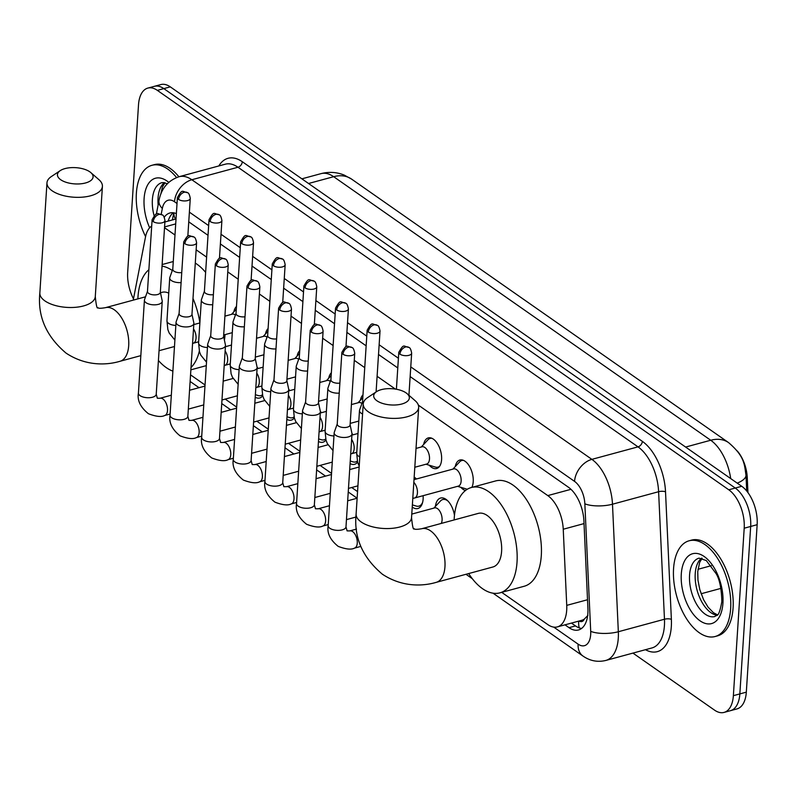 <?xml version="1.0" encoding="UTF-8"?>
<svg xmlns="http://www.w3.org/2000/svg" width="797" height="797" viewBox="0 0 797 797"><rect width="100%" height="100%" fill="white"/><g stroke="black" fill="none" stroke-linecap="round" stroke-linejoin="round"><path stroke-width="1.2" d="M455.246 466.584A15.87 8.478 74.8 0 1 459.939 460.008A15.87 8.478 74.8 0 1 469.274 466.016A15.87 8.478 74.8 0 1 473.219 481.707A15.87 8.478 74.8 0 1 471.824 487.395M423.625 444.477A15.87 8.478 74.8 0 1 428.308 437.902A15.87 8.478 74.8 0 1 437.643 443.919A15.87 8.478 74.8 0 1 441.598 459.6A15.87 8.478 74.8 0 1 436.617 468.536A15.87 8.478 74.8 0 1 429.244 465.219M360.374 400.263A15.87 8.478 74.8 0 1 362.984 394.874M328.743 378.157A15.87 8.478 74.8 0 1 331.353 372.767M297.122 356.05A15.87 8.478 74.8 0 1 299.732 350.66M265.491 333.943A15.87 8.478 74.8 0 1 268.101 328.553M233.87 311.846A15.87 8.478 74.8 0 1 236.48 306.447M435.421 506.434A16.886 9.026 74.8 0 1 440.621 498.035A16.886 9.026 74.8 0 1 454.469 515.38M414.171 477.084A16.886 9.026 74.8 0 1 416.413 478.997M423.107 495.684A16.886 9.026 74.8 0 1 423.127 499.022A16.886 9.026 74.8 0 1 417.827 508.526A16.886 9.026 74.8 0 1 412.228 507.071M351.995 433.678A16.886 9.026 74.8 0 1 353.161 434.783M320.364 411.571A16.886 9.026 74.8 0 1 321.53 412.677M288.743 389.464A16.886 9.026 74.8 0 1 289.909 390.57M257.112 367.357A16.886 9.026 74.8 0 1 258.278 368.463M579.07 621.012A9.923 5.3 -105.2 0 0 584.311 619.08L587.937 615.404M584.311 619.08A29.758 15.9 74.8 0 1 581.641 620.325L557.362 626.9A29.758 15.9 -105.2 0 0 566.737 605.371L563.24 529.238A29.758 15.9 -105.2 0 0 547.788 495.595L418.365 405.135M747.945 492.586L747.267 477.672A26.789 14.316 -105.2 0 0 737.295 450.992M151.699 226.019A29.758 15.9 -105.2 0 0 145.452 237.217L133.229 300.14M395.402 389.085L377.101 376.294M364.737 367.656L354.276 360.334M333.116 345.549L322.646 338.227M301.485 323.443L291.025 316.12M269.864 301.336L259.394 294.013M238.233 279.229L227.773 271.916M206.612 257.122L196.142 249.81M174.981 235.015L164.521 227.703M501.702 592.35L547.858 624.619A29.758 15.9 -105.2 0 0 557.362 626.9M190.543 374.859L205.048 385.001M225.212 399.098L236.669 407.108M256.843 421.205L268.3 429.204M288.474 443.311L299.921 451.311M320.095 465.418L331.552 473.418M351.726 487.525L357.564 491.6M465.428 490.553A15.87 8.478 74.8 0 1 460.875 487.326M262.711 395.82A16.886 9.026 74.8 0 1 259.702 397.992A16.886 9.026 74.8 0 1 255.199 397.255M294.342 417.927A16.886 9.026 74.8 0 1 291.323 420.099A16.886 9.026 74.8 0 1 286.83 419.361M325.963 440.034A16.886 9.026 74.8 0 1 322.954 442.205A16.886 9.026 74.8 0 1 318.451 441.468M357.594 462.14A16.886 9.026 74.8 0 1 354.575 464.312A16.886 9.026 74.8 0 1 350.082 463.575M133.478 298.855A29.758 15.9 74.8 0 1 127.679 272.305L138.509 104.845A29.758 15.9 74.8 0 1 147.853 88.088A29.758 15.9 74.8 0 1 157.348 90.37L728.787 489.796A29.758 15.9 74.8 0 1 744.199 528.212L733.37 695.671L739.845 693.908A29.758 15.9 74.8 0 1 730.51 710.665A29.758 15.9 74.8 0 0 739.845 693.908L750.674 526.458L739.845 693.908L746.321 692.155A29.758 15.9 74.8 0 1 736.986 708.912L724.035 712.418A29.758 15.9 74.8 0 1 714.54 710.137L632.928 653.092M728.787 489.796L735.262 488.043A29.758 15.9 74.8 0 1 750.674 526.458A29.758 15.9 74.8 0 0 735.262 488.043L163.823 88.616L735.262 488.043L741.738 486.29A29.758 15.9 74.8 0 1 757.15 524.695L746.321 692.155M147.853 88.088L154.329 86.335A29.758 15.9 74.8 0 1 163.823 88.616A29.758 15.9 74.8 0 0 154.329 86.335L160.805 84.582A29.758 15.9 74.8 0 1 170.299 86.863L741.738 486.29M733.37 695.671A29.758 15.9 74.8 0 1 724.035 712.418M564.973 624.838L569.038 627.677A29.758 15.9 -105.2 0 0 578.542 629.959A29.758 15.9 -105.2 0 0 587.917 608.43L583.902 520.879A29.758 15.9 -105.2 0 0 568.44 487.236L410.146 376.592M176.366 213.606A29.758 15.9 -105.2 0 0 169.881 212.998A29.758 15.9 -105.2 0 0 164.272 217.232M397.773 367.945L378.515 354.486M366.152 345.838L346.894 332.379M334.521 323.731L315.263 310.272M302.9 301.625L283.642 288.165M271.269 279.518L252.011 266.059M239.648 257.411L220.39 243.952M208.017 235.314L188.759 221.845M581.601 628.434A29.758 15.9 74.8 0 1 575.514 625.924L571.449 623.085M168.167 221.098A29.758 15.9 74.8 0 1 173.288 212.769M145.582 236.589A49.603 26.5 74.8 0 1 136.377 193.223A49.603 26.5 74.8 0 1 151.948 165.298A49.603 26.5 74.8 0 1 176.565 177.562M151.948 165.298L154.369 164.64A49.603 26.5 74.8 0 1 178.887 176.785M730.65 608.609A49.603 26.5 74.8 0 1 715.088 636.524A49.603 26.5 74.8 0 1 685.898 617.725A49.603 26.5 74.8 0 1 673.565 568.699A49.603 26.5 74.8 0 1 689.126 540.784A49.603 26.5 74.8 0 1 718.316 559.584A49.603 26.5 74.8 0 1 730.65 608.609M689.126 540.784L691.557 540.117A49.603 26.5 74.8 0 1 720.737 558.926A49.603 26.5 74.8 0 1 733.081 607.952A49.603 26.5 74.8 0 1 717.509 635.867L715.088 636.524M60.692 179.724A17.853 8.129 3.7 0 0 84.751 183.161A17.853 8.129 3.7 0 0 90.848 172.62A17.853 8.129 3.7 0 0 89.832 171.833A17.853 8.129 3.7 0 0 60.223 170.638A17.853 8.129 3.7 0 0 60.692 179.724M90.848 172.62L98.928 179.674A27.775 12.652 -176.3 0 1 102.414 186.388A27.775 12.652 -176.3 0 1 82.689 197.138A27.775 12.652 -176.3 0 1 52.034 190.732A27.775 12.652 -176.3 0 1 46.973 182.802A27.775 12.652 -176.3 0 1 51.297 176.595L60.223 170.638M199.32 351.108A54.565 29.16 74.8 0 1 191.021 367.477M172.889 371.123A54.565 29.16 74.8 0 1 158.414 360.503M137.871 298.875A54.565 29.16 74.8 0 1 137.961 297.181A54.565 29.16 74.8 0 1 148.88 269.725M225.033 334.62A54.565 29.16 74.8 0 1 224.425 340.219M168.745 293.137A27.775 14.844 -105.2 0 0 162.09 292.31L160.476 292.748M162.03 266.128A54.565 29.16 74.8 0 1 172.291 270.502M192.994 298.467A54.565 29.16 74.8 0 1 199.878 322.775M195.285 263.08A54.565 29.16 74.8 0 1 205.626 272.365M376.951 400.791A17.853 8.129 3.7 0 0 401.011 404.218A17.853 8.129 3.7 0 0 407.108 393.678A17.853 8.129 3.7 0 0 406.091 392.891A17.853 8.129 3.7 0 0 376.483 391.696A17.853 8.129 3.7 0 0 376.951 400.791M407.108 393.678L415.187 400.732A27.775 12.652 -176.3 0 1 418.674 407.446A27.775 12.652 -176.3 0 1 398.948 418.196A27.775 12.652 -176.3 0 1 368.294 411.79A27.775 12.652 -176.3 0 1 363.233 403.86A27.775 12.652 -176.3 0 1 367.556 397.653L376.483 391.696M492.885 566.996A27.775 14.844 -105.2 0 0 501.602 551.355A27.775 14.844 -105.2 0 0 494.698 523.898A27.775 14.844 -105.2 0 0 478.359 513.378L421.703 528.73A27.775 14.844 -105.2 0 1 430.569 530.862A27.775 14.844 -105.2 0 1 444.955 566.717A27.775 14.844 -105.2 0 1 436.238 582.348L492.885 566.996M454.131 519.943A54.565 29.16 74.8 0 1 454.22 518.239A54.565 29.16 74.8 0 1 471.346 487.525A54.565 29.16 74.8 0 1 503.445 508.207A54.565 29.16 74.8 0 1 517.024 562.134A54.565 29.16 74.8 0 1 499.898 592.848A54.565 29.16 74.8 0 1 468.666 573.561M471.346 487.525L495.624 480.94A54.565 29.16 74.8 0 1 527.734 501.622A54.565 29.16 74.8 0 1 541.302 555.549A54.565 29.16 74.8 0 1 524.177 586.263L499.898 592.848M255.369 394.694L258.168 395.541A14.884 7.95 -105.2 0 0 260.788 395.621A14.884 7.95 -105.2 0 0 262.432 394.774M147.475 291.333L144.526 299.652A8.926 4.065 3.7 0 0 144.416 300.17A8.926 4.065 3.7 0 0 146.05 302.721A8.926 4.065 3.7 0 0 158.473 304.334A8.926 4.065 3.7 0 0 162.239 301.326A8.926 4.065 3.7 0 0 162.199 300.798L160.346 292.16M147.545 291.144A6.446 2.939 3.7 0 0 147.465 291.513A6.446 2.939 3.7 0 0 148.64 293.356A6.446 2.939 3.7 0 0 157.607 294.531A6.446 2.939 3.7 0 0 160.336 292.35L164.979 220.61C164.292 216.953 163.375 215.051 162.239 214.901A6.446 4.593 -55 0 0 158.912 214.463A6.446 4.593 125 0 0 153.283 221.616A6.446 2.939 3.7 0 0 160.396 223.1A6.446 2.939 3.7 0 0 164.979 220.61M258.138 368.324A14.884 7.95 -105.2 0 0 257.122 367.626M287 416.801L289.789 417.648A14.884 7.95 -105.2 0 0 292.419 417.728A14.884 7.95 -105.2 0 0 294.063 416.871M179.106 313.44L176.157 321.759A8.926 4.065 3.7 0 0 176.047 322.277A8.926 4.065 3.7 0 0 177.671 324.827A8.926 4.065 3.7 0 0 190.094 326.441A8.926 4.065 3.7 0 0 193.87 323.433A8.926 4.065 3.7 0 0 193.83 322.905L191.977 314.267M179.166 313.251A6.446 2.939 3.7 0 0 179.096 313.62A6.446 2.939 3.7 0 0 180.261 315.463A6.446 2.939 3.7 0 0 189.238 316.638A6.446 2.939 3.7 0 0 191.957 314.456L196.6 242.716C195.923 239.06 195.006 237.157 193.86 237.008A6.446 4.593 -55 0 0 190.533 236.57A6.446 4.593 125 0 0 184.904 243.723A6.446 2.939 3.7 0 0 192.017 245.207A6.446 2.939 3.7 0 0 196.6 242.716M289.769 390.43A14.884 7.95 -105.2 0 0 288.743 389.733A8.926 4.065 3.7 0 0 288.703 389.225L286.85 380.587M318.621 438.908L321.42 439.755A14.884 7.95 -105.2 0 0 324.04 439.834A14.884 7.95 -105.2 0 0 325.684 438.978M210.727 335.537L207.778 343.866A8.926 4.065 3.7 0 0 207.668 344.384A8.926 4.065 3.7 0 0 209.302 346.934A8.926 4.065 3.7 0 0 221.725 348.548A8.926 4.065 3.7 0 0 225.491 345.539A8.926 4.065 3.7 0 0 225.451 345.011L223.598 336.374M210.797 335.358A6.446 2.939 3.7 0 0 210.717 335.726A6.446 2.939 3.7 0 0 211.892 337.569A6.446 2.939 3.7 0 0 220.859 338.735A6.446 2.939 3.7 0 0 223.588 336.563L228.231 264.823C227.543 261.167 226.627 259.264 225.491 259.115A6.446 4.593 -55 0 0 222.164 258.676A6.446 4.593 125 0 0 216.535 265.829A6.446 2.939 3.7 0 0 223.648 267.314A6.446 2.939 3.7 0 0 228.231 264.823M321.39 412.537A14.884 7.95 -105.2 0 0 320.374 411.84A8.926 4.065 3.7 0 0 320.334 411.332L318.481 402.694M350.252 461.015L353.041 461.862A14.884 7.95 -105.2 0 0 355.671 461.941A14.884 7.95 -105.2 0 0 357.315 461.084M242.358 357.644L239.409 365.972A8.926 4.065 3.7 0 0 239.299 366.49A8.926 4.065 3.7 0 0 240.923 369.041A8.926 4.065 3.7 0 0 253.346 370.655A8.926 4.065 3.7 0 0 257.122 367.646A8.926 4.065 3.7 0 0 257.082 367.118L255.229 358.481M242.418 357.464A6.446 2.939 3.7 0 0 242.348 357.833A6.446 2.939 3.7 0 0 243.513 359.676A6.446 2.939 3.7 0 0 252.49 360.842A6.446 2.939 3.7 0 0 255.209 358.67L259.852 286.92C259.174 283.264 258.258 281.371 257.112 281.221A6.446 4.593 -55 0 0 253.785 280.783A6.446 4.593 125 0 0 248.156 287.936A6.446 2.939 3.7 0 0 255.269 289.421A6.446 2.939 3.7 0 0 259.852 286.92M353.021 434.634A14.884 7.95 -105.2 0 0 351.995 433.947A8.926 4.065 3.7 0 0 351.955 433.438L350.102 424.801M273.979 379.751L271.03 388.079A8.926 4.065 3.7 0 0 270.92 388.597A8.926 4.065 3.7 0 0 272.554 391.148A8.926 4.065 3.7 0 0 284.977 392.762A8.926 4.065 3.7 0 0 288.743 389.743L282.736 482.643L283.852 486.678L286.541 486.688A8.926 4.772 -105.2 0 1 289.062 487.166A8.926 4.772 -105.2 0 1 294.013 498.892A8.926 4.772 -105.2 0 1 291.214 503.923L296.614 502.459M274.048 379.571A6.446 2.939 3.7 0 0 273.969 379.94A6.446 2.939 3.7 0 0 275.144 381.783A6.446 2.939 3.7 0 0 284.111 382.949A6.446 2.939 3.7 0 0 286.84 380.777L291.483 309.027C290.795 305.371 289.879 303.478 288.743 303.328A6.446 4.593 -55 0 0 285.416 302.89A6.446 4.593 125 0 0 279.787 310.043A6.446 2.939 3.7 0 0 286.9 311.527A6.446 2.939 3.7 0 0 291.483 309.027M412.368 504.89L416.293 506.075A14.884 7.95 -105.2 0 0 418.923 506.145A14.884 7.95 -105.2 0 0 422.629 502.329M305.61 401.857L302.661 410.186A8.926 4.065 3.7 0 0 302.551 410.704A8.926 4.065 3.7 0 0 304.175 413.254A8.926 4.065 3.7 0 0 316.598 414.868A8.926 4.065 3.7 0 0 320.374 411.85L314.367 504.75L315.473 508.785L318.162 508.795A8.926 4.772 -105.2 0 1 320.693 509.273A8.926 4.772 -105.2 0 1 325.634 520.999A8.926 4.772 -105.2 0 1 322.835 526.03L328.244 524.565M305.669 401.678A6.446 2.939 3.7 0 0 305.6 402.047A6.446 2.939 3.7 0 0 306.765 403.89A6.446 2.939 3.7 0 0 315.742 405.055A6.446 2.939 3.7 0 0 318.461 402.883L323.104 331.134C322.426 327.477 321.51 325.584 320.364 325.435A6.446 4.593 -55 0 0 317.037 324.997A6.446 4.593 125 0 0 311.408 332.15A6.446 2.939 3.7 0 0 318.521 333.634A6.446 2.939 3.7 0 0 323.104 331.134M416.273 478.848A14.884 7.95 -105.2 0 0 414.131 477.632M441.229 523.44A8.926 4.772 -105.2 0 0 442.086 520.112A8.926 4.772 -105.2 0 0 439.864 511.295A8.926 4.772 -105.2 0 0 434.604 507.908L411.78 514.095M337.231 423.964L334.282 432.293A8.926 4.065 3.7 0 0 334.172 432.811A8.926 4.065 3.7 0 0 335.806 435.361A8.926 4.065 3.7 0 0 348.229 436.975A8.926 4.065 3.7 0 0 351.995 433.957L345.988 526.857L347.103 530.892L349.793 530.902A8.926 4.772 -105.2 0 1 352.314 531.38A8.926 4.772 -105.2 0 1 357.265 543.106A8.926 4.772 -105.2 0 1 354.466 548.137L360.812 546.413M337.3 423.785A6.446 2.939 3.7 0 0 337.221 424.153A6.446 2.939 3.7 0 0 338.396 425.997A6.446 2.939 3.7 0 0 347.362 427.162A6.446 2.939 3.7 0 0 350.092 424.99L354.735 353.24C354.047 349.584 353.131 347.681 351.995 347.542A6.446 4.593 -55 0 0 348.668 347.093A6.446 4.593 125 0 0 343.039 354.257A6.446 2.939 3.7 0 0 350.152 355.741A6.446 2.939 3.7 0 0 354.735 353.24M447.894 500.954A14.884 7.95 -105.2 0 0 442.763 499.53A14.884 7.95 -105.2 0 0 440.532 500.924L433.857 508.107M172.78 269.127L169.831 277.456A8.926 4.065 3.7 0 0 169.721 277.974A8.926 4.065 3.7 0 0 171.345 280.524A8.926 4.065 3.7 0 0 181.098 282.586M172.839 268.948A6.446 2.939 3.7 0 0 172.77 269.316A6.446 2.939 3.7 0 0 173.945 271.159A6.446 2.939 3.7 0 0 181.746 272.564M235.424 315.064A8.926 4.772 -105.2 0 0 232.276 314.157L224.903 316.16M204.401 291.234L201.452 299.562A8.926 4.065 3.7 0 0 201.352 300.08A8.926 4.065 3.7 0 0 202.976 302.631A8.926 4.065 3.7 0 0 212.729 304.693M204.47 291.054A6.446 2.939 3.7 0 0 204.391 291.423A6.446 2.939 3.7 0 0 205.566 293.266A6.446 2.939 3.7 0 0 213.377 294.671M267.045 337.171A8.926 4.772 -105.2 0 0 263.907 336.264L256.534 338.267M236.032 313.341L233.083 321.669A8.926 4.065 3.7 0 0 232.973 322.187A8.926 4.065 3.7 0 0 234.597 324.738A8.926 4.065 3.7 0 0 244.35 326.8M236.091 313.161A6.446 2.939 3.7 0 0 236.022 313.53A6.446 2.939 3.7 0 0 237.197 315.373A6.446 2.939 3.7 0 0 244.998 316.778M298.676 359.278A8.926 4.772 -105.2 0 0 295.528 358.371L288.155 360.364M267.653 335.447L264.704 343.776A8.926 4.065 3.7 0 0 264.604 344.294A8.926 4.065 3.7 0 0 266.228 346.844A8.926 4.065 3.7 0 0 275.981 348.907M267.722 335.268A6.446 2.939 3.7 0 0 267.643 335.637A6.446 2.939 3.7 0 0 268.818 337.48A6.446 2.939 3.7 0 0 276.629 338.884M330.297 381.384A8.926 4.772 -105.2 0 0 327.159 380.478L319.786 382.47M299.283 357.554L296.335 365.883A8.926 4.065 3.7 0 0 296.225 366.401A8.926 4.065 3.7 0 0 297.849 368.951A8.926 4.065 3.7 0 0 307.602 371.013M299.343 357.375A6.446 2.939 3.7 0 0 299.273 357.743A6.446 2.939 3.7 0 0 300.449 359.586A6.446 2.939 3.7 0 0 308.25 360.991M361.928 403.491A8.926 4.772 -105.2 0 0 358.78 402.585L351.407 404.577M330.904 379.661L327.956 387.99A8.926 4.065 3.7 0 0 327.856 388.508A8.926 4.065 3.7 0 0 329.48 391.058A8.926 4.065 3.7 0 0 339.233 393.12M330.974 379.482A6.446 2.939 3.7 0 0 330.894 379.85A6.446 2.939 3.7 0 0 332.07 381.693A6.446 2.939 3.7 0 0 339.881 383.098M425.957 464.233L435.351 467.062A14.884 7.95 -105.2 0 0 437.971 467.142A14.884 7.95 -105.2 0 0 439.575 466.325M414.809 467.251L426.704 464.033A8.926 4.772 -105.2 0 0 429.503 459.002A8.926 4.772 -105.2 0 0 427.282 450.175A8.926 4.772 -105.2 0 0 422.031 446.798L416.024 448.422M362.535 401.768L359.586 410.096A8.926 4.065 3.7 0 0 359.477 410.604A8.926 4.065 3.7 0 0 361.101 413.155A8.926 4.065 3.7 0 0 362.575 413.982M431.984 438.31A14.884 7.95 -105.2 0 0 430.191 438.42A14.884 7.95 -105.2 0 0 427.959 439.814L421.284 446.997M362.595 401.588A6.446 2.939 3.7 0 0 362.525 401.957A6.446 2.939 3.7 0 0 363.273 403.461M457.588 486.339L466.972 489.169A14.884 7.95 -105.2 0 0 467.301 489.258M413.832 482.324A8.926 4.772 -105.2 0 1 417.429 492.954A8.926 4.772 -105.2 0 1 414.629 497.986L458.325 486.13A8.926 4.772 -105.2 0 0 461.134 481.109A8.926 4.772 -105.2 0 0 458.913 472.282A8.926 4.772 -105.2 0 0 453.662 468.905L414.002 479.645M463.605 460.417A14.884 7.95 -105.2 0 0 461.812 460.527A14.884 7.95 -105.2 0 0 459.59 461.921L452.915 469.104M747.267 477.672L746.112 477.981M175.45 219.115A29.758 17.026 -169 0 1 173.876 212.859M578.682 621.122A29.758 21.19 125 0 0 579.18 627.857M175.699 223.907L164.571 226.926M570.971 489.318L547.788 495.595M584.022 523.599L563.24 529.238M587.519 599.742L566.737 605.371M728.607 442.634A34.719 24.727 125 0 0 710.715 440.243L333.664 176.695A34.719 24.727 -55 0 1 351.557 179.086L728.607 442.634C744.976 456.711 744.298 464.492 745.982 475.112A34.719 11.278 177.4 0 1 737.225 483.131M730.69 478.569A39.681 21.2 -105.2 0 0 710.715 440.243L685.599 447.057M308.549 183.499L333.664 176.695A39.681 21.2 -105.2 0 0 321.002 173.646L301.874 178.837M170.299 86.863L157.348 90.37M757.15 524.695L744.199 528.212M711.283 565.681L697.963 569.297M553.726 627.1L578.124 644.155A19.845 10.6 -105.2 0 0 590.677 634.512A19.845 10.6 -105.2 0 0 590.707 631.334L584.849 503.804A19.845 10.6 -105.2 0 0 574.547 481.378L410.774 366.889M177.024 203.504L174.523 201.761A19.845 14.127 -55 0 1 191.848 179.743L591.882 459.361A39.681 21.2 74.8 0 1 612.485 504.212L618.333 631.742A39.681 21.2 74.8 0 1 618.283 638.108A39.681 21.2 74.8 0 1 605.83 660.444L651.966 647.941A39.681 21.2 -105.2 0 0 664.419 625.595A39.681 21.2 -105.2 0 0 664.469 619.239L658.611 491.709A39.681 21.2 -105.2 0 0 638.008 446.858L237.974 167.24A39.681 21.2 -105.2 0 0 225.312 164.192L179.186 176.695A39.681 21.2 74.8 0 1 191.848 179.743L237.974 167.24A4.961 3.537 125 0 0 242.308 161.731L642.342 441.349A44.642 23.85 74.8 0 1 665.525 491.809L671.373 619.339A44.642 23.85 74.8 0 1 645.46 649.704M671.373 619.339A4.961 1.614 -2.6 0 0 664.469 619.239L618.333 631.742A19.845 6.446 177.4 0 1 590.707 631.334M218.816 165.955A44.642 23.85 74.8 0 1 242.308 161.731M584.849 503.804A19.845 6.446 177.4 0 0 612.485 504.212L658.611 491.709A4.961 1.614 -2.6 0 1 665.525 491.809M574.547 481.378A19.845 14.127 -55 0 1 591.882 459.361L638.008 446.858A4.961 3.537 125 0 0 642.342 441.349M174.523 201.761A19.845 10.6 -105.2 0 0 162.339 208.465L161.193 214.313M398.4 358.252L379.143 344.792M366.779 336.145L347.522 322.685M335.148 314.038L315.891 300.579M303.527 291.931L284.27 278.472M271.897 269.824L252.639 256.365M240.276 247.718L221.008 234.258M208.645 225.611L189.387 212.151M162.339 208.465A19.845 11.347 -169 0 1 159.041 200.296L156.351 214.124M493.024 593.187L582.946 656.031A19.845 14.127 -55 0 1 578.124 644.155M575.514 625.924L569.038 627.677M154.05 215.569A30.236 16.159 74.8 0 1 152.376 199.698A30.236 16.159 74.8 0 1 161.871 182.672L164.242 182.633L167.24 183.818M149.657 227.803A36.194 19.337 74.8 0 1 144.098 198.612A36.194 19.337 74.8 0 1 168.755 182.364M158.135 204.968A30.236 16.159 74.8 0 1 158.045 198.154A30.236 16.159 74.8 0 1 164.431 182.672M714.869 616.519A30.236 16.159 74.8 0 1 697.086 605.062A30.236 16.159 74.8 0 1 689.564 575.175A30.236 16.159 74.8 0 1 699.049 558.149L706.291 560.55L716.104 573.631C719.532 579.12 721.454 588.405 721.843 601.506C718.715 619.1 716.722 614.248 714.869 616.519M722.929 603.209A36.194 19.337 74.8 0 1 700.025 620.803A36.194 19.337 74.8 0 1 681.286 574.099A36.194 19.337 74.8 0 1 704.189 556.505A36.194 19.337 74.8 0 1 722.929 603.209M717.091 615.224A30.236 16.159 74.8 0 1 695.223 573.641A30.236 16.159 74.8 0 1 701.619 558.159M140.83 355.631L119.978 361.29C106.987 365.165 86.186 366.431 66.111 353.151C46.236 336.384 37.479 316.319 39.85 292.967A27.775 12.652 3.7 0 0 44.911 300.907A27.775 12.652 3.7 0 0 75.566 307.303A27.775 12.652 3.7 0 0 95.291 296.554L102.414 186.388M119.978 361.29A27.775 14.844 -105.2 0 0 128.696 345.649A27.775 14.844 -105.2 0 0 114.31 309.804A27.775 14.844 -105.2 0 0 105.443 307.672C100.711 308.479 98.21 308.459 97.941 307.622C97.075 309.216 96.188 305.53 95.291 296.554M436.238 582.348C423.247 586.223 402.445 587.489 382.371 574.209C362.496 557.442 353.738 537.377 356.11 514.025A27.775 12.652 3.7 0 0 361.171 521.965A27.775 12.652 3.7 0 0 391.825 528.361A27.775 12.652 3.7 0 0 411.551 517.612L418.674 407.446M162.239 214.901C156.591 213.875 157.378 210.587 152.107 219.773A6.446 2.939 3.7 0 0 153.283 221.616M170.11 414.032L164.71 415.496A8.926 4.772 -105.2 0 0 167.509 410.475A8.926 4.772 -105.2 0 0 162.558 398.739A8.926 4.772 -105.2 0 0 160.038 398.261L157.348 398.251L156.232 394.216L162.239 301.326M164.71 415.496C161.462 417.22 156.053 416.632 148.461 413.743C140.471 407.367 137.124 400.473 138.409 393.07A8.926 4.065 3.7 0 0 140.043 395.621A8.926 4.065 3.7 0 0 140.372 395.84A8.926 4.065 3.7 0 0 150.165 397.653A8.926 4.065 3.7 0 0 156.232 394.216M193.86 237.008C188.222 235.982 188.999 232.694 183.728 241.88A6.446 2.939 3.7 0 0 184.904 243.723M201.741 436.138L196.331 437.603A8.926 4.772 -105.2 0 0 199.13 432.582A8.926 4.772 -105.2 0 0 194.189 420.846A8.926 4.772 -105.2 0 0 191.659 420.368L188.969 420.358L187.863 416.323L193.87 323.433M196.331 437.603C193.093 439.326 187.674 438.739 180.092 435.849C172.102 429.473 168.745 422.579 170.04 415.167A8.926 4.065 3.7 0 0 171.664 417.728A8.926 4.065 3.7 0 0 172.003 417.947A8.926 4.065 3.7 0 0 181.786 419.75A8.926 4.065 3.7 0 0 187.863 416.323M225.491 259.115C219.842 258.089 220.63 254.801 215.359 263.986A6.446 2.939 3.7 0 0 216.535 265.829M233.362 458.245L227.962 459.71A8.926 4.772 -105.2 0 0 230.761 454.688A8.926 4.772 -105.2 0 0 225.81 442.953A8.926 4.772 -105.2 0 0 223.29 442.474L220.6 442.465L219.484 438.43L225.491 345.539M227.962 459.71C224.714 461.433 219.305 460.845 211.713 457.956C203.723 451.58 200.376 444.686 201.661 437.274A8.926 4.065 3.7 0 0 203.295 439.824A8.926 4.065 3.7 0 0 203.633 440.054A8.926 4.065 3.7 0 0 213.417 441.857A8.926 4.065 3.7 0 0 219.484 438.43M257.112 281.221C251.473 280.195 252.25 276.908 246.98 286.093A6.446 2.939 3.7 0 0 248.156 287.936M264.993 480.352L259.583 481.816A8.926 4.772 -105.2 0 0 262.382 476.795A8.926 4.772 -105.2 0 0 257.441 465.059A8.926 4.772 -105.2 0 0 254.91 464.581L252.221 464.571L251.115 460.536L257.122 367.646M259.583 481.816C256.345 483.54 250.925 482.952 243.344 480.063C235.354 473.687 231.997 466.793 233.292 459.381A8.926 4.065 3.7 0 0 234.916 461.931A8.926 4.065 3.7 0 0 235.254 462.16A8.926 4.065 3.7 0 0 245.038 463.964A8.926 4.065 3.7 0 0 251.115 460.536M288.743 303.328C283.094 302.302 283.881 299.014 278.611 308.2A6.446 2.939 3.7 0 0 279.787 310.043M291.214 503.923C287.966 505.647 282.556 505.059 274.965 502.17C266.975 495.794 263.628 488.9 264.913 481.488A8.926 4.065 3.7 0 0 266.547 484.038A8.926 4.065 3.7 0 0 266.885 484.267A8.926 4.065 3.7 0 0 276.669 486.07A8.926 4.065 3.7 0 0 282.736 482.643M320.364 325.435C314.725 324.409 315.502 321.121 310.232 330.307A6.446 2.939 3.7 0 0 311.408 332.15M322.835 526.03C319.597 527.753 314.177 527.166 306.596 524.277C298.606 517.901 295.249 511.007 296.544 503.594A8.926 4.065 3.7 0 0 298.168 506.145A8.926 4.065 3.7 0 0 298.506 506.364A8.926 4.065 3.7 0 0 308.29 508.177A8.926 4.065 3.7 0 0 314.367 504.75M351.995 347.542C346.346 346.516 347.133 343.228 341.863 352.413A6.446 2.939 3.7 0 0 343.039 354.257M354.466 548.137C351.218 549.86 345.808 549.272 338.217 546.383C330.227 540.007 326.88 533.113 328.165 525.701A8.926 4.065 3.7 0 0 329.799 528.252A8.926 4.065 3.7 0 0 330.137 528.471A8.926 4.065 3.7 0 0 339.921 530.284A8.926 4.065 3.7 0 0 345.988 526.857M178.578 199.419A6.446 4.593 125 0 1 184.207 192.266A6.446 4.593 -55 0 1 187.534 192.705C181.895 191.679 182.672 188.391 177.402 197.576A6.446 2.939 3.7 0 0 178.578 199.419A6.446 2.939 3.7 0 0 185.701 200.904A6.446 2.939 3.7 0 0 190.274 198.413L187.823 236.291M198.652 341.774L193.243 343.238A8.926 4.772 -105.2 0 0 196.042 338.217A8.926 4.772 -105.2 0 0 193.512 328.902M174.892 340.08L169.203 333.066L167.858 329.589L166.952 320.802A8.926 4.065 3.7 0 0 168.575 323.353A8.926 4.065 3.7 0 0 168.914 323.582A8.926 4.065 3.7 0 0 175.838 325.455M210.209 221.526A6.446 4.593 125 0 1 215.838 214.373A6.446 4.593 -55 0 1 219.165 214.811C213.516 213.785 214.303 210.498 209.033 219.683A6.446 2.939 3.7 0 0 210.209 221.526A6.446 2.939 3.7 0 0 217.322 223.011A6.446 2.939 3.7 0 0 221.905 220.52L219.454 258.397M230.273 363.88L224.874 365.345A8.926 4.772 -105.2 0 0 227.673 360.324A8.926 4.772 -105.2 0 0 225.143 351.009M206.523 362.187L200.824 355.173L199.489 351.696L198.583 342.909A8.926 4.065 3.7 0 0 200.206 345.46A8.926 4.065 3.7 0 0 200.545 345.689A8.926 4.065 3.7 0 0 207.469 347.562M241.83 243.633A6.446 4.593 125 0 1 247.459 236.48A6.446 4.593 -55 0 1 250.786 236.918C245.147 235.892 245.924 232.604 240.654 241.79A6.446 2.939 3.7 0 0 241.83 243.633A6.446 2.939 3.7 0 0 248.953 245.117A6.446 2.939 3.7 0 0 253.526 242.617L251.075 280.504M261.904 385.987L256.495 387.452A8.926 4.772 -105.2 0 0 259.294 382.43A8.926 4.772 -105.2 0 0 256.764 373.116M238.144 384.293L232.455 377.28L231.11 373.803L230.203 365.016A8.926 4.065 3.7 0 0 231.827 367.566A8.926 4.065 3.7 0 0 232.166 367.796A8.926 4.065 3.7 0 0 239.09 369.669M273.461 265.74A6.446 4.593 125 0 1 279.089 258.587A6.446 4.593 -55 0 1 282.417 259.025C276.768 257.999 277.555 254.711 272.285 263.897A6.446 2.939 3.7 0 0 273.461 265.74A6.446 2.939 3.7 0 0 280.574 267.224A6.446 2.939 3.7 0 0 285.157 264.724L282.706 302.611M293.525 408.094L288.125 409.558A8.926 4.772 -105.2 0 0 290.925 404.527A8.926 4.772 -105.2 0 0 288.394 395.222M269.775 406.4L264.076 399.387L262.741 395.9L261.834 387.123A8.926 4.065 3.7 0 0 263.458 389.673A8.926 4.065 3.7 0 0 263.797 389.892A8.926 4.065 3.7 0 0 270.721 391.775M305.082 287.847A6.446 4.593 125 0 1 310.71 280.683A6.446 4.593 -55 0 1 314.038 281.132C308.399 280.106 309.176 276.818 303.906 286.003A6.446 2.939 3.7 0 0 305.082 287.847A6.446 2.939 3.7 0 0 312.205 289.331A6.446 2.939 3.7 0 0 316.778 286.83L314.327 324.708M325.156 430.201L319.746 431.665A8.926 4.772 -105.2 0 0 322.546 426.634A8.926 4.772 -105.2 0 0 320.015 417.329M301.396 428.507L295.707 421.493L294.362 418.007L293.455 409.23A8.926 4.065 3.7 0 0 295.079 411.78A8.926 4.065 3.7 0 0 295.418 411.999A8.926 4.065 3.7 0 0 302.342 413.882M336.713 309.953A6.446 4.593 125 0 1 342.341 302.79A6.446 4.593 -55 0 1 345.669 303.239C340.02 302.212 340.807 298.925 335.537 308.11A6.446 2.939 3.7 0 0 336.713 309.953A6.446 2.939 3.7 0 0 343.826 311.438A6.446 2.939 3.7 0 0 348.409 308.937L345.958 346.815M356.777 452.307L351.377 453.772A8.926 4.772 -105.2 0 0 354.177 448.741A8.926 4.772 -105.2 0 0 351.646 439.436M333.026 450.614L327.328 443.6L325.993 440.113L325.086 431.336A8.926 4.065 3.7 0 0 326.71 433.887A8.926 4.065 3.7 0 0 327.049 434.106A8.926 4.065 3.7 0 0 333.973 435.989M368.334 332.05A6.446 4.593 125 0 1 373.962 324.897A6.446 4.593 -55 0 1 377.29 325.345C371.651 324.319 372.428 321.032 367.158 330.217A6.446 2.939 3.7 0 0 368.334 332.05A6.446 2.939 3.7 0 0 375.457 333.545A6.446 2.939 3.7 0 0 380.03 331.044L376.094 391.955M359.208 466.195L357.614 462.22L356.707 453.443A8.926 4.065 3.7 0 0 358.331 455.994A8.926 4.065 3.7 0 0 358.67 456.213A8.926 4.065 3.7 0 0 359.806 456.811M399.964 354.157A6.446 4.593 125 0 1 405.593 347.004A6.446 4.593 -55 0 1 408.921 347.452C403.272 346.426 404.059 343.138 398.789 352.314A6.446 2.939 3.7 0 0 399.964 354.157A6.446 2.939 3.7 0 0 407.078 355.641A6.446 2.939 3.7 0 0 411.66 353.151L408.931 395.272M173.776 212.839L172.401 219.952M176.027 218.966L164.889 221.984M351.557 179.086L344.165 175.061C336.633 172.062 328.912 171.594 321.002 173.646M745.982 475.112L746.709 490.992M720.926 588.385L701.101 593.755M179.186 176.695C168.177 180.371 161.462 188.231 159.041 200.296M582.946 656.031C590.009 660.942 597.64 662.407 605.83 660.444M190.114 381.454L199.041 387.691M221.735 403.561L230.662 409.797M253.366 425.668L262.293 431.904M284.987 447.775L293.914 454.011M316.618 469.881L325.545 476.118M348.249 491.988L357.136 498.195M465.986 574.288L472.292 578.692M160.715 194.319L162.498 186.857L164.939 182.812M702.127 558.289L699.676 562.333L697.744 571.628L697.963 580.156L699.816 589.7L703.592 599.723L708.095 607.184L713.415 612.674L717.459 614.846M174.483 346.516L159.051 350.7M190.862 369.828L206.293 365.644M162.13 264.554L173.268 261.536M39.85 292.967L46.973 182.802M145.542 296.803L105.443 307.672M411.551 517.612C412.447 526.588 413.334 530.284 414.201 528.68C414.47 529.527 416.97 529.537 421.703 528.73M356.11 514.025L363.233 403.86M260.788 395.621L262.532 395.153M237.406 395.79L221.974 399.974M203.763 404.916L188.331 409.1M233.083 378.465L223.19 381.145M204.978 386.077L189.547 390.261M171.335 395.202L160.038 398.261M138.409 393.07L144.416 300.17M152.107 219.773L147.465 291.513M292.419 417.728L294.153 417.259M269.027 417.897L253.595 422.081M235.384 427.023L219.952 431.207M264.704 400.572L254.811 403.252M236.599 408.184L221.167 412.368M202.956 417.309L191.659 420.368M170.04 415.167L176.047 322.277M183.728 241.88L179.096 313.62M324.04 439.834L325.784 439.356M300.658 440.004L285.226 444.188M267.015 449.129L251.583 453.304M296.335 422.679L286.442 425.359M268.23 430.29L252.798 434.475M234.587 439.416L223.29 442.474M201.661 437.274L207.668 344.384M215.359 263.986L210.717 335.726M355.671 461.941L357.405 461.463M332.279 462.111L316.847 466.295M298.636 471.226L283.204 475.41M327.956 444.786L318.063 447.466M299.851 452.397L284.419 456.581M266.208 461.523L254.91 464.581M233.292 459.381L239.299 366.49M246.98 286.093L242.348 357.833M357.933 485.831L348.478 488.402M330.267 493.333L314.835 497.517M359.148 467.002L349.694 469.572M331.482 474.504L316.05 478.688M297.839 483.63L286.541 486.688M264.913 481.488L270.92 388.597M278.611 308.2L273.969 379.94M418.923 506.145L421.424 505.477M355.97 517.044L346.456 519.624M357.136 498.235L347.671 500.795M329.46 505.736L318.162 508.795M296.544 503.594L302.551 410.704M310.232 330.307L305.6 402.047M442.763 499.53L445.264 498.852M356.498 529.078L349.793 530.902M328.165 525.701L334.172 432.811M341.863 352.413L337.221 424.153M232.296 332.658L223.688 334.989M231.529 314.357L236.301 309.226M199.868 322.944L193.791 324.588M193.243 343.238L192.575 343.407M166.952 320.802L169.721 277.974M177.402 197.576L172.77 269.316M190.274 198.413C189.596 194.757 188.68 192.854 187.534 192.705M263.927 354.765L255.319 357.096M263.159 336.464L267.922 331.333M231.499 345.051L225.421 346.695M224.874 365.345L224.196 365.514M198.583 342.909L201.352 300.08M209.033 219.683L204.391 291.423M221.905 220.52C221.217 216.864 220.301 214.961 219.165 214.811M295.548 376.861L286.94 379.203M294.78 358.57L299.552 353.44M263.12 367.158L257.042 368.802M256.495 387.452L255.827 387.621M230.203 365.016L232.973 322.187M240.654 241.79L236.022 313.53M253.526 242.617C252.848 238.961 251.932 237.068 250.786 236.918M327.178 398.968L318.571 401.309M326.411 380.677L331.173 375.546M294.751 389.265L288.673 390.909M288.125 409.558L287.448 409.728M261.834 387.123L264.604 344.294M272.285 263.897L267.643 335.637M285.157 264.724C284.469 261.067 283.553 259.174 282.417 259.025M358.799 421.075L350.192 423.406M358.032 402.784L362.804 397.653M326.372 411.372L320.294 413.015M319.746 431.665L319.079 431.835M293.455 409.23L296.225 366.401M303.906 286.003L299.273 357.743M316.778 286.83C316.1 283.174 315.184 281.271 314.038 281.132M358.002 433.468L351.925 435.122M351.377 453.772L350.7 453.941M325.086 431.336L327.856 388.508M335.537 308.11L330.894 379.85M348.409 308.937C347.721 305.281 346.805 303.378 345.669 303.239M437.971 467.142L439.207 466.803M430.191 438.42L431.416 438.081M356.707 453.443L359.477 410.604M367.158 330.217L362.525 401.957M380.03 331.044C379.352 327.388 378.436 325.485 377.29 325.345M461.812 460.527L463.047 460.188M414.629 497.986L412.786 498.404M398.789 352.314L396.398 389.255M411.66 353.151C410.973 349.494 410.057 347.592 408.921 347.452"/></g></svg>
